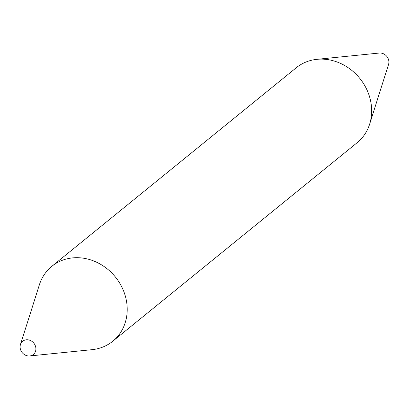 <?xml version="1.0" encoding="UTF-8"?>
<svg xmlns="http://www.w3.org/2000/svg" width="409" height="409" viewBox="0 0 409 409"><rect width="100%" height="100%" fill="white"/><g stroke="black" fill="none" stroke-linecap="round" stroke-linejoin="round"><path stroke-width="0.61" d="M28.696 355.988A8.497 7.495 50.9 0 1 20.45 344.547A8.497 7.495 50.9 0 1 27.311 339.772A8.497 7.495 50.9 0 1 35.818 347.63A8.497 7.495 50.9 0 1 29.719 355.958A8.497 7.495 50.9 0 1 28.696 355.988M20.45 344.547L39.361 284.853A48.277 42.587 50.9 0 1 51.841 266.315A48.277 42.587 50.9 0 1 78.329 257.716A48.277 42.587 50.9 0 1 123.38 290.446A48.277 42.587 50.9 0 1 112.72 341.259A48.277 42.587 50.9 0 1 92.025 349.675L29.719 355.958M51.841 266.315L296.28 67.741A48.277 42.587 50.9 0 1 316.975 59.325L379.281 53.042A8.497 7.495 50.9 0 1 380.304 53.012A8.497 7.495 50.9 0 1 388.55 64.453L369.639 124.147A48.277 42.587 50.9 0 1 357.159 142.685L112.72 341.259M316.975 59.325A48.277 42.587 50.9 0 1 322.773 59.141A48.277 42.587 50.9 0 1 369.639 124.147"/></g></svg>
